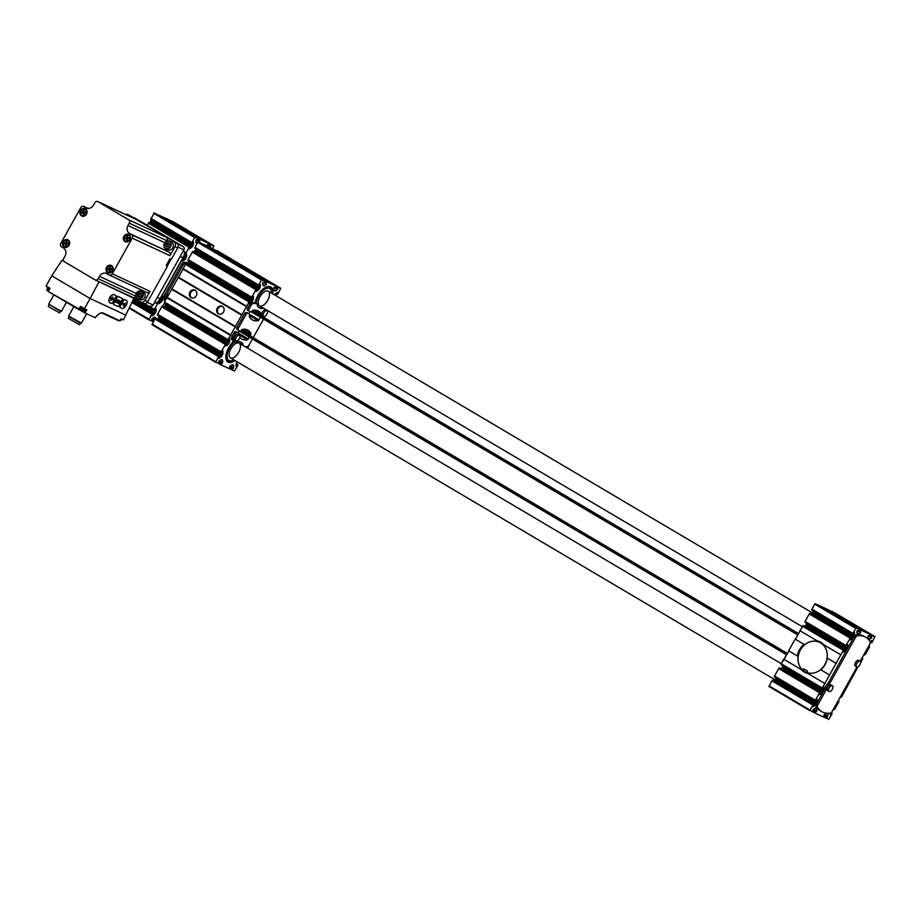 <?xml version="1.0" encoding="UTF-8"?>
<svg xmlns="http://www.w3.org/2000/svg" width="921" height="921" viewBox="0 0 921 921"><rect width="100%" height="100%" fill="white"/><g stroke="black" fill="none" stroke-linecap="round" stroke-linejoin="round"><path stroke-width="1.38" d="M831.087 611.325L848.92 622.066M857.347 633.901L857.255 633.855A2.187 1.094 -59.4 0 0 857.347 633.901L857.946 634.189A2.187 1.094 -59.4 0 0 858.959 633.947L860.675 632.739L860.306 631.138L861.319 630.275L869.85 634.247L869.666 635.502L868.031 636.169L867.962 638.149A2.187 1.094 -59.4 0 0 868.307 639.013A2.187 1.094 -59.4 0 0 868.353 639.036L868.952 639.312A2.187 1.094 -59.4 0 0 869.965 639.082L871.68 637.862L871.784 635.605L874.95 636.618L872.095 642.317L871.093 642.846L871.289 640.866M869.85 634.247L828.923 610.047L820.392 606.076L861.319 630.275M823.927 715.479L824.571 716.181L823.57 717.056L815.039 713.073L815.212 711.829L816.213 711.887L812.863 709.907M823.915 715.467L825.93 713.372A2.187 1.094 -59.4 0 1 826.275 713.176M830.316 713.153L830.362 714.8L831.939 712.923L832.043 713.971L828.658 719.416L825.918 717.678L827.852 716.285L827.921 714.305A2.187 1.094 -59.4 0 0 827.576 713.441A2.187 1.094 -59.4 0 0 827.53 713.418L827.219 713.268M826.045 718.207L823.881 716.929M159.022 215.376L167.875 219.221L184.799 229.375M199.109 242.269L199.915 241.014L199.247 240.312L200.26 239.437L208.791 243.409L208.607 244.664L207.605 244.606L206.949 245.919M210.115 247.392L210.725 244.779L213.879 245.78L212.624 248.647M187.861 231.24L192.673 233.888M192.477 233.462L211.266 244.572M812.921 710.356L813.565 711.058L812.552 711.921L809.962 710.045L813.335 704.461L813.024 706.718L815.004 705.463L813.819 704.749M812.909 710.344L814.912 708.237A2.187 1.094 -59.4 0 1 815.925 708.007L816.524 708.284A2.187 1.094 -59.4 0 1 816.57 708.307A2.187 1.094 -59.4 0 1 816.915 709.17L815.12 708.111M816.213 711.887L816.915 709.17M837.131 702.539L838.766 700.72L838.87 701.767L834.714 709.205L833.712 709.734L834.449 708.065M858.107 666.723L841.541 696.99L840.539 697.531L841.264 695.862M860.87 660.069L862.77 658.573L860.559 662.97M867.686 647.866L869.32 646.035L869.424 647.095L865.28 654.52L864.266 655.061L865.003 653.392M871.83 641.189L871.588 640.648L870.138 641.672M857.301 633.878A2.187 1.094 -59.4 0 1 856.956 633.026L857.025 631.035L858.66 630.367L858.833 629.112L817.917 604.924L814.728 604.107L811.919 609.149L852.834 633.349L856.219 627.903L858.833 629.112M815.004 705.463A2.187 1.094 -59.4 0 0 816.052 704.243L816.697 703.091A2.187 1.094 -59.4 0 0 817.157 701.606L817.146 699.407L815.557 701.284L815.453 700.225L819.609 692.799L820.611 692.258L819.851 694.515L821.831 693.248A2.187 1.094 -59.4 0 0 822.879 692.028L823.524 690.888A2.187 1.094 -59.4 0 0 823.984 689.403L823.961 687.204L822.384 689.069L822.28 688.022L843.337 650.33L844.338 649.789L843.578 652.045L845.57 650.779A2.187 1.094 -59.4 0 0 846.606 649.57L847.251 648.419A2.187 1.094 -59.4 0 0 847.723 646.933L847.7 644.735L846.111 646.6L846.008 645.552L850.164 638.126L851.165 637.585L850.405 639.842L852.386 638.575A2.187 1.094 -59.4 0 0 853.433 637.355L854.078 636.204A2.187 1.094 -59.4 0 0 854.538 634.719L854.515 632.52L852.938 634.396L852.834 633.349M857.014 667.034A2.429 1.209 -59.4 0 0 856.703 667.518L832.124 711.507A2.429 1.209 -59.4 0 1 830.235 713.176A45.647 22.691 -59.4 0 1 821.762 711.634L820.392 710.828A45.647 22.691 -59.4 0 1 816.075 706.407A2.429 1.209 -59.4 0 1 816.443 704.035L817.813 704.841L825.78 690.577A2.429 1.209 -59.4 0 0 826.252 689.322A4.87 2.418 -59.4 0 1 828.877 684.625A2.429 1.209 -59.4 0 0 829.717 683.543L855.494 637.424A2.429 1.209 -59.4 0 1 857.382 635.755A45.647 22.691 -59.4 0 1 865.844 637.297A45.647 22.691 -59.4 0 1 870.172 641.718A2.429 1.209 -59.4 0 1 869.804 644.09L860.64 660.472A2.429 1.209 -59.4 0 0 860.272 661.301M865.844 637.297L864.485 636.492A45.647 22.691 -59.4 0 0 856.012 634.949A2.429 1.209 -59.4 0 0 854.124 636.618L828.347 682.726A2.429 1.209 -59.4 0 1 827.519 683.819A4.87 2.418 -59.4 0 0 824.894 688.517A2.429 1.209 -59.4 0 1 824.422 689.771L816.443 704.035M147.015 225.208L149.202 222.571M152.472 220.292A2.187 1.094 -59.4 0 1 152.103 221.19L151.458 222.341A2.187 1.094 -59.4 0 1 150.607 223.4M191.649 243.455L150.745 219.279L154.244 212.878L197.785 238.286L197.601 239.541L195.966 240.208L195.897 242.188A2.187 1.094 -59.4 0 0 196.242 243.052A2.187 1.094 -59.4 0 0 196.288 243.075L196.887 243.351A2.187 1.094 -59.4 0 0 197.152 243.409M170.028 220.499L213.879 245.78L172.975 221.604M196.058 249.994A8.519 4.237 120.6 0 1 196.346 249.89A9.129 4.536 120.6 0 0 196.346 249.856A9.129 4.536 120.6 0 0 193.617 251.79M188.793 260.977A9.129 4.536 120.6 0 0 188.724 262.75A9.129 4.536 120.6 0 0 188.77 263.13M155.856 318.459L155.856 318.344A2.187 1.094 -59.4 0 0 155.511 317.48A2.187 1.094 -59.4 0 0 155.465 317.457L154.878 317.181A2.187 1.094 -59.4 0 0 153.865 317.411L152.138 318.62L152.034 320.876L148.868 319.875L151.723 314.176L152.725 313.635L151.965 315.891L153.945 314.625A2.187 1.094 -59.4 0 0 154.993 313.416L155.637 312.265A2.187 1.094 -59.4 0 0 156.098 310.78L156.086 308.581L154.498 310.446L154.394 309.398L158.55 301.961L159.552 301.432L158.792 303.688L160.772 302.422A2.187 1.094 -59.4 0 0 161.82 301.202L162.464 300.05A2.187 1.094 -59.4 0 0 162.925 298.565L162.902 296.366L161.325 298.243L161.221 297.184L182.277 259.503L183.291 258.962L182.519 261.219L184.511 259.952A2.187 1.094 -59.4 0 0 185.558 258.732L186.192 257.592A2.187 1.094 -59.4 0 0 186.664 256.107L186.641 253.908L185.052 255.773L184.948 254.726L189.104 247.289L190.106 246.747L189.346 249.004L191.326 247.749A2.187 1.094 -59.4 0 0 192.374 246.529L193.019 245.377A2.187 1.094 -59.4 0 0 193.479 243.892L193.468 241.693L191.614 243.236L194.596 237.468L197.785 238.286M164.986 303.4A9.129 4.536 120.6 0 0 162.533 306.186M165.089 300.776A54.776 27.227 -59.4 0 1 163.466 298.646A2.429 1.209 -59.4 0 1 163.823 296.251L181.794 264.097A2.429 1.209 -59.4 0 1 183.705 262.427A54.776 27.227 -59.4 0 1 187.631 262.473L187.746 262.543M840.815 654.843L799.9 630.655L803.434 625.612M836.349 663.465L827.093 657.997A16.428 14.241 -65 0 0 820.634 642.87A16.428 14.241 -65 0 0 819.563 642.305A16.428 14.241 -65 0 0 804.678 644.735L795.433 639.266L800.165 630.804M803.906 644.32A17.039 14.771 -65 0 0 797.379 655.994L798.15 656.42A16.428 14.241 -65 0 1 804.678 644.735L795.433 639.266M829.545 675.012L820.576 669.671A16.428 14.241 -65 0 0 824.905 664.467A16.428 14.241 -65 0 0 827.093 657.997L836.072 663.339M797.379 655.994L788.629 650.825L795.157 639.139M825.078 683.635L804.609 671.536A16.428 14.241 -65 0 0 805.691 672.1A16.428 14.241 -65 0 0 820.576 669.671M798.15 656.42A16.428 14.241 -65 0 0 804.609 671.536L783.875 659.309L788.883 650.974M824.802 683.509L784.151 659.448M131.968 302.491L151.723 314.176M144.609 303.619L154.394 309.398M157.94 301.604L158.55 301.961M184.338 254.357L184.948 254.726M148.189 223.101L189.104 247.289M150.86 218.323L191.775 242.511M159.333 215.249L200.26 239.437M208.791 243.409L184.799 229.225M170.35 220.372L189.127 231.482M151.815 320.969L153.3 321.855M188.713 262.427A8.519 4.237 120.6 0 0 188.886 263.199M815.039 713.073L812.875 711.795M831.41 611.199L834.046 612.442M850.187 622.308L872.325 635.398M811.792 610.105L852.719 634.293L811.792 610.105L811.919 609.149M813.531 611.118A2.187 1.094 -59.4 0 1 813.162 612.016L812.518 613.167A2.187 1.094 -59.4 0 1 811.666 614.226M810.25 613.398L851.165 637.585L809.789 613.386L809.248 613.927L850.164 638.126M846.008 645.552L805.092 621.364L809.248 613.927M804.977 622.308L845.892 646.496L804.977 622.308L805.092 621.364M806.704 623.333A2.187 1.094 -59.4 0 1 806.336 624.231L805.691 625.371A2.187 1.094 -59.4 0 1 804.839 626.441M843.337 650.33L802.421 626.142M823.731 644.735A17.039 14.771 -65 0 0 816.985 640.751M820.795 669.843A17.039 14.771 -65 0 0 827.323 658.158M800.971 669.417A17.039 14.771 -65 0 0 807.705 673.401M822.28 688.022L781.353 663.822L783.875 659.309M781.238 664.778L822.154 688.966L781.238 664.778L781.353 663.822M782.977 665.802A2.187 1.094 -59.4 0 1 782.597 666.689L781.964 667.84A2.187 1.094 -59.4 0 1 781.112 668.911M779.696 668.07L820.611 692.258L779.235 668.059L778.682 668.6L819.609 692.799M815.453 700.225L774.538 676.037L778.682 668.6M774.411 676.981L815.338 701.18L774.423 676.993L774.538 676.037M776.15 678.006A2.187 1.094 -59.4 0 1 775.781 678.904L775.137 680.055A2.187 1.094 -59.4 0 1 774.285 681.114M772.857 680.274L813.784 704.473L772.857 680.274L771.867 680.815L812.783 705.002M809.916 710.69L769.012 686.513L771.867 680.815M802.663 669.82A16.428 14.241 -65 0 0 805.99 672.238M786.718 654.854L239.08 331.076M252.02 311.148L798.242 634.085M252.377 310.665L798.542 633.567M251.26 311.839L797.828 634.983M787.443 653.45L241.175 330.489M787.202 653.991L240.703 330.892M165.377 300.258A54.776 27.227 -59.4 0 1 164.836 299.452A2.429 1.209 -59.4 0 1 165.193 297.057L183.152 264.903A2.429 1.209 -59.4 0 1 185.075 263.233A54.776 27.227 -59.4 0 1 188.886 263.268M166.125 298.911A3.35 1.669 -59.4 0 1 169.096 294.087M784.093 659.413L784.922 657.928A1.22 0.61 -59.4 0 1 785.256 657.467M787.351 653.714A1.22 0.61 -59.4 0 1 787.57 653.196L788.825 650.94M795.364 639.243L795.594 638.817A1.22 0.61 -59.4 0 1 795.94 638.357M798.035 634.604A1.22 0.61 -59.4 0 1 798.254 634.085L800.096 630.77M149.639 222.836L150.779 220.787A2.429 1.209 -59.4 0 1 151.562 219.762M821.762 711.634A45.647 22.691 -59.4 0 1 817.445 707.213A2.429 1.209 -59.4 0 1 817.813 704.841M827.772 690.75A3.35 1.669 -59.4 0 1 827.691 690.704A3.35 1.669 -59.4 0 1 827.921 687.054A3.35 1.669 -59.4 0 1 831.03 684.913A3.35 1.669 -59.4 0 1 831.099 684.948L832.469 685.754A3.35 1.669 120.6 0 0 829.337 687.791A3.35 1.669 120.6 0 0 829.061 691.521A3.35 1.669 120.6 0 0 829.13 691.556A3.35 1.669 120.6 0 0 832.239 689.415A3.35 1.669 120.6 0 0 832.469 685.754M855.39 666.148A3.35 1.669 -59.4 0 1 855.321 666.113A3.35 1.669 -59.4 0 1 855.551 662.452A3.35 1.669 -59.4 0 1 858.648 660.311A3.35 1.669 -59.4 0 1 858.729 660.345L860.087 661.151A3.35 1.669 120.6 0 0 856.956 663.189A3.35 1.669 120.6 0 0 856.68 666.919A3.35 1.669 120.6 0 0 856.749 666.954A3.35 1.669 120.6 0 0 859.857 664.812A3.35 1.669 120.6 0 0 860.087 661.151M784.542 658.607A3.35 1.669 120.6 0 0 782.217 662.291M241.751 344.707A10.96 5.445 120.6 0 0 240.611 342.002M238.965 343.073A8.519 4.237 120.6 0 0 231.056 348.529A8.519 4.237 120.6 0 0 230.469 357.843A8.519 4.237 120.6 0 0 238.458 352.662A8.519 4.237 120.6 0 0 239.149 343.165A8.519 4.237 120.6 0 0 238.965 343.073M252.757 310.365L261.403 315.477A1.22 0.61 120.6 0 0 261.599 314.314A27.388 13.608 120.6 0 0 258.709 311.114A27.388 13.608 120.6 0 0 252.964 310.285A1.22 0.61 120.6 0 0 252.043 311.114L252.089 311.033A1.22 0.61 120.6 0 1 251.042 311.874A14.609 7.264 120.6 0 1 249.591 311.379A14.609 7.264 120.6 0 1 248.705 310.642A1.22 0.61 120.6 0 1 248.843 309.398L251.168 305.254A2.429 1.209 120.6 0 1 253.079 303.585A54.776 27.227 120.6 0 1 257.005 303.631L257.155 303.861A10.96 5.445 120.6 0 0 258.87 307.672A10.96 5.445 120.6 0 0 259.1 307.798L258.341 307.28M258.836 307.51A10.96 5.445 120.6 0 0 262.128 307.338M268.034 291.048A8.519 4.237 120.6 0 0 260.136 296.504A8.519 4.237 120.6 0 0 259.549 305.818A8.519 4.237 120.6 0 0 267.527 300.637A8.519 4.237 120.6 0 0 268.218 291.151A8.519 4.237 120.6 0 0 268.034 291.048M229.64 368.561L234.418 371.059L237.814 365.614L237.699 364.566L236.121 366.431L236.098 364.232A2.187 1.094 120.6 0 1 236.57 362.747L237.111 361.769M246.229 347.355L247.058 346.906L246.897 347.747M247.565 348.15L249.637 344.017M260.896 323.824L254.346 335.543M267.504 312.484L268.322 311.01M274.504 294.87L274.585 294.72A2.187 1.094 120.6 0 1 275.632 293.5L277.624 292.233L276.853 294.49L277.854 293.949L280.709 288.261L277.543 287.248L277.44 289.505L275.724 290.714A2.187 1.094 120.6 0 1 274.711 290.944L274.113 290.668A2.187 1.094 120.6 0 1 274.067 290.645A2.187 1.094 120.6 0 1 273.733 289.781L273.79 287.801L275.425 287.133L275.609 285.878L267.078 281.907L266.065 282.782L266.434 284.382L264.718 285.591A2.187 1.094 120.6 0 1 263.705 285.821L263.107 285.545A2.187 1.094 120.6 0 1 263.061 285.522A2.187 1.094 120.6 0 1 262.715 284.658L262.784 282.678L264.419 282.01L264.603 280.755L261.414 279.938L258.433 285.706L260.286 284.163L260.298 286.362A2.187 1.094 120.6 0 1 259.837 287.847L259.192 288.998A2.187 1.094 120.6 0 1 258.145 290.207L256.165 291.473L256.924 289.217L255.923 289.758L251.767 297.195L251.882 298.243L253.459 296.366L253.482 298.565A2.187 1.094 120.6 0 1 253.01 300.062L252.377 301.202A2.187 1.094 120.6 0 1 251.329 302.422L249.338 303.688L250.109 301.432L249.096 301.973L235.419 326.437L228.04 339.653L228.143 340.712L229.72 338.836L229.743 341.035A2.187 1.094 120.6 0 1 229.283 342.52L228.638 343.671A2.187 1.094 120.6 0 1 227.591 344.891L225.61 346.146L226.37 343.901L225.369 344.431L221.213 351.868L221.316 352.916L222.905 351.051L222.917 353.25A2.187 1.094 120.6 0 1 222.456 354.735L221.811 355.874A2.187 1.094 120.6 0 1 220.775 357.095L218.784 358.361L219.543 356.105L218.542 356.646L215.687 362.333L218.853 363.346L218.956 361.09L220.683 359.881A2.187 1.094 120.6 0 1 221.696 359.651L222.283 359.927A2.187 1.094 120.6 0 0 222.283 359.927A2.187 1.094 120.6 0 1 222.675 360.813L222.606 362.793L220.971 363.461L220.798 364.716L229.329 368.688L230.331 367.824L229.962 366.224L231.689 365.004A2.187 1.094 120.6 0 1 232.702 364.774L233.301 365.05A2.187 1.094 120.6 0 1 233.347 365.073A2.187 1.094 120.6 0 1 233.681 365.936L233.623 367.916L231.988 368.584L231.804 369.839M280.698 288.25L217.045 250.616L278.084 287.03M267.078 281.907L203.426 244.272L211.957 248.244L275.609 285.878M258.594 284.98L194.941 247.346L197.762 242.304L200.951 243.121L264.603 280.755M194.941 247.346L194.826 248.302L258.467 285.924L194.826 248.302M194.688 252.435A2.187 1.094 120.6 0 0 195.54 251.364L196.185 250.213A2.187 1.094 120.6 0 0 196.553 249.326M256.924 289.217L192.823 251.583L192.27 252.124L255.923 289.758M192.27 252.124L188.126 259.561L251.767 297.195M188.126 259.561L188.011 260.516L251.64 298.128L187.999 260.505M187.872 264.638A2.187 1.094 120.6 0 0 188.724 263.579L189.358 262.427A2.187 1.094 120.6 0 0 189.738 261.529M186.456 263.797L250.109 301.432L185.996 263.786L185.455 264.339L249.096 301.973M185.455 264.339L183.037 268.897L246.678 306.52M171.755 289.067L235.408 326.702L171.767 289.067L183.118 268.944M189.922 292.049A4.26 3.696 115 0 1 196.449 295.491A4.26 3.696 115 0 1 191.303 297.794A4.26 3.696 115 0 1 189.922 292.049M217.206 308.178A4.26 3.696 115 0 1 223.734 311.62A4.26 3.696 115 0 1 218.588 313.923A4.26 3.696 115 0 1 217.206 308.178M228.04 339.653L164.387 302.03L171.847 289.125M164.387 302.03L164.272 302.974L227.913 340.597L164.272 302.974M164.134 307.107A2.187 1.094 120.6 0 0 164.986 306.037L165.63 304.886A2.187 1.094 120.6 0 0 165.999 303.999M226.359 343.89L162.269 306.256L161.716 306.808L225.369 344.431M161.716 306.808L157.56 314.234L221.213 351.868M157.56 314.234L157.456 315.189L221.086 352.812L157.445 315.178M157.318 319.311A2.187 1.094 120.6 0 0 158.159 318.252L158.803 317.1A2.187 1.094 120.6 0 0 159.172 316.202M155.902 318.47L219.543 356.105L155.902 318.47L154.889 319.011L218.542 356.646M154.889 319.011L152.046 324.71L215.675 362.333L152.046 324.71M218.634 363.438L220.798 364.716M242.073 329.465L250.719 334.588A1.22 0.61 120.6 0 0 250.926 333.425A27.388 13.608 120.6 0 0 248.025 330.213A27.388 13.608 120.6 0 0 242.281 329.396A1.22 0.61 120.6 0 0 241.371 330.225L241.406 330.144A1.22 0.61 120.6 0 1 240.358 330.984A14.609 7.264 120.6 0 1 238.907 330.489A14.609 7.264 120.6 0 1 238.021 329.753A1.22 0.61 120.6 0 1 238.159 328.509L246.195 314.142A1.22 0.61 120.6 0 1 247.208 313.301A14.609 7.264 120.6 0 1 249.027 313.831A14.609 7.264 120.6 0 1 249.672 314.314A1.22 0.61 120.6 0 1 249.545 315.581L249.591 315.5A1.22 0.61 120.6 0 0 249.395 316.663A27.388 13.608 120.6 0 0 252.285 319.863A27.388 13.608 120.6 0 0 258.041 320.692A1.22 0.61 120.6 0 0 258.951 319.863L260.413 317.25M249.971 311.574L248.797 313.693M239.299 330.685L238.113 332.803M250.719 334.588L250.075 335.751M249.303 337.121L248.267 338.974A1.22 0.61 120.6 0 1 247.358 339.803A27.388 13.608 120.6 0 1 241.613 338.974A27.388 13.608 120.6 0 1 239.805 337.443M238.919 334.611L238.873 334.691A1.22 0.61 120.6 0 0 238.988 333.425A14.609 7.264 120.6 0 0 238.343 332.942L236.985 332.136A14.609 7.264 120.6 0 0 235.166 331.606A1.22 0.61 120.6 0 0 234.153 332.446L231.827 336.591A2.429 1.209 120.6 0 0 231.47 338.997A54.776 27.227 120.6 0 0 233.474 341.53A13.481 6.7 120.6 0 0 226.428 360.33A13.481 6.7 120.6 0 0 234.947 360.479M249.027 313.831L247.668 313.025A14.609 7.264 120.6 0 0 245.849 312.495A1.22 0.61 120.6 0 0 244.825 313.336L236.801 327.703A1.22 0.61 120.6 0 0 236.651 328.947A14.609 7.264 120.6 0 0 237.537 329.683L238.907 330.489M272.685 293.787A13.481 6.7 120.6 0 0 270.452 286.719A13.481 6.7 120.6 0 0 268.448 286.396A13.481 6.7 120.6 0 0 255.14 302.767A54.776 27.227 120.6 0 0 251.709 302.779A2.429 1.209 120.6 0 0 249.798 304.448L247.484 308.593A1.22 0.61 120.6 0 0 247.335 309.836A14.609 7.264 120.6 0 0 248.221 310.573L249.591 311.379M271.833 293.281L271.43 289.401L269.473 286.938A12.779 6.355 120.6 0 0 269.197 286.799A12.779 6.355 120.6 0 0 267.861 286.477M226.209 359.766A12.779 6.355 120.6 0 0 227.395 360.963L230.48 361.493L234.084 359.973M243.109 345.513A10.96 5.445 120.6 0 0 241.452 342.405A10.96 5.445 120.6 0 0 241.21 342.29L240.116 341.772A10.96 5.445 120.6 0 0 235.477 342.647L233.819 341.864L235.212 342.693A54.776 27.227 120.6 0 1 232.84 339.803L231.47 338.997M238.343 332.942A14.609 7.264 120.6 0 0 236.536 332.412A1.22 0.61 120.6 0 0 235.511 333.252L233.197 337.408A2.429 1.209 120.6 0 0 232.84 339.803M255.75 302.882L255.635 302.825A54.776 27.227 120.6 0 0 255.14 302.767M260.206 308.316A10.96 5.445 120.6 0 0 263.487 308.144M267.551 311.643A2.429 1.209 120.6 0 0 267.597 310.584M244.917 346.584A54.776 27.227 120.6 0 0 247.242 346.503A2.429 1.209 120.6 0 0 249.154 344.834L252.435 338.974M253.206 337.593L263.533 319.103M264.304 317.722L265.179 316.156M262.335 315.661A3.35 1.669 -59.4 0 1 262.266 315.627A3.35 1.669 -59.4 0 1 262.543 311.897A3.35 1.669 -59.4 0 1 265.674 309.859L267.032 310.665A3.35 1.669 -59.4 0 1 266.802 314.326A3.35 1.669 -59.4 0 1 263.705 316.467A3.35 1.669 -59.4 0 1 263.625 316.433A3.35 1.669 -59.4 0 1 263.901 312.703A3.35 1.669 -59.4 0 1 267.032 310.665M234.717 340.263A3.35 1.669 -59.4 0 1 234.648 340.229A3.35 1.669 -59.4 0 1 234.913 336.499A3.35 1.669 -59.4 0 1 238.055 334.461L239.414 335.267A3.35 1.669 -59.4 0 1 239.184 338.928A3.35 1.669 -59.4 0 1 236.075 341.069A3.35 1.669 -59.4 0 1 236.006 341.035A3.35 1.669 -59.4 0 1 236.283 337.305A3.35 1.669 -59.4 0 1 239.414 335.267M169.476 293.546A1.22 0.61 120.6 0 0 169.13 294.006L167.127 297.587M171.859 289.136L171.79 289.263A1.22 0.61 120.6 0 0 171.571 289.793M180.159 274.435A1.22 0.61 120.6 0 0 179.814 274.895L178.409 277.417M183.129 268.967L182.462 270.152A1.22 0.61 120.6 0 0 182.254 270.682M188.252 264.258A54.776 27.227 120.6 0 0 187.285 264.292M166.436 298.358A3.35 1.669 -59.4 0 1 168.762 294.685M219.037 314.096A4.26 3.696 115 0 1 222.606 306.44M191.764 297.967A4.26 3.696 115 0 1 195.333 290.311M819.586 642.317A16.428 14.241 -65 0 0 801.017 648.948A16.428 14.241 -65 0 0 802.053 669.498L803.699 668.876L807.383 671.052L807.28 672.71M802.352 669.648L804.068 669.083M154.521 302.468L156.121 303.216A13.147 11.397 -65 0 0 160.104 298.646L182.945 257.776A13.147 11.397 -65 0 0 184.787 251.94L183.256 251.042M183.175 251.191L184.787 251.94M184.165 255.278L183.809 255.946M167.277 265.985L171.122 259.112M150.227 306.186L150.065 306.106A2.429 2.107 -65 0 0 153.07 305.058L183.924 249.856A2.429 2.107 -65 0 0 183.291 246.655L136.009 218.703A2.429 2.107 -65 0 0 135.686 218.553M138.622 293.246L140.499 293.131L141.35 294.858L140.326 296.7L138.449 296.815L137.597 295.088L138.622 293.246A2.107 1.83 115 0 1 140.326 296.7A2.107 1.83 115 0 1 138.622 293.246L139.727 293.753L138.703 295.595L139.301 296.827M137.632 298.266A3.776 3.27 115 0 1 137.954 291.888A3.776 3.27 115 0 1 142.836 294.766A3.776 3.27 115 0 1 137.632 298.266M137.62 298.795A4.26 3.696 115 0 1 141.489 291.209A4.26 3.696 115 0 1 137.62 298.795M141.489 291.209L143.423 292.107A4.26 3.696 115 0 1 139.543 299.682M139.37 296.815A1.83 1.577 115 0 1 140.66 293.707L139.727 293.753M138.703 295.595L137.597 295.088M166.597 243.202L168.474 243.086L169.326 244.813L168.29 246.655L166.413 246.759L165.561 245.044L166.597 243.202A2.107 1.83 115 0 1 168.29 246.655A2.107 1.83 115 0 1 166.597 243.202L167.691 243.708L166.666 245.55L167.265 246.782M165.607 248.221A3.776 3.27 115 0 1 165.918 241.832A3.776 3.27 115 0 1 170.799 244.721A3.776 3.27 115 0 1 165.607 248.221M165.584 248.739A4.26 3.696 115 0 1 169.464 241.164A4.26 3.696 115 0 1 165.584 248.739M169.464 241.164L171.387 242.062A4.26 3.696 115 0 1 167.795 249.787A4.26 3.696 115 0 1 167.518 249.637M167.334 246.77A1.83 1.577 115 0 1 168.635 243.651L167.691 243.708M166.666 245.55L165.561 245.044M64.021 261.414L61.995 260.206L63.733 261.023M117.842 320.22L119.857 320.911L121.008 318.781L123.391 319.886L133.913 298.335L95.807 280.203M133.913 298.335L130.817 296.504M95.358 279.984L132.716 297.379A2.613 2.268 115 0 0 135.94 296.251L135.951 296.24M115.378 295.227L113.674 294.421C109.76 295.802 108.356 298.508 109.484 302.549L109.576 302.595M115.355 295.204L115.862 295.503A1.22 0.61 120.6 0 0 115.862 295.503L114.216 294.743A4.57 2.268 120.6 0 0 109.979 297.667A4.57 2.268 120.6 0 0 109.668 302.652A4.57 2.268 120.6 0 0 109.76 302.698L111.418 303.47A1.22 0.61 120.6 0 0 112.558 302.664L115.816 296.827A1.22 0.61 120.6 0 0 115.885 295.526L115.355 295.204M121.848 298.231L117.669 296.286L116.576 297.115L113.571 303.113L113.697 304.529M122.355 298.531L118.199 296.597A1.22 0.61 120.6 0 0 117.059 297.402L113.79 303.239A1.22 0.61 120.6 0 0 113.72 304.54A1.22 0.61 120.6 0 0 113.755 304.563L117.876 306.486A1.22 0.61 120.6 0 0 119.028 305.68L122.286 299.843A1.22 0.61 120.6 0 0 122.355 298.531A1.22 0.61 120.6 0 0 122.332 298.519M125.981 300.177L124.139 299.29L123.034 300.131L120.041 306.117L120.018 307.453L121.871 308.339A4.57 2.268 120.6 0 0 126.108 305.415A4.57 2.268 120.6 0 0 126.419 300.43A4.57 2.268 120.6 0 0 126.315 300.373L124.669 299.613A1.22 0.61 120.6 0 0 123.529 300.419L120.26 306.256A1.22 0.61 120.6 0 0 120.191 307.556A1.22 0.61 120.6 0 0 120.214 307.568L120.018 307.453M98.904 282.033L90.12 298.508L51.749 275.816L61.995 260.206M126.004 315.212L90.12 298.508L84.421 308.696L80.484 306.371L78.999 309.019L48.329 291.543L49.987 288.342L46.05 286.005L51.749 275.816M95.116 317.676L85.031 312.99L86.804 309.801L84.421 308.696M47.466 289.516L46.626 290.288M85.031 312.99L79.102 309.594M46.936 290.472L48.249 291.197M48.514 291.669L78.918 309.652L78.999 309.019L78.907 309.629L48.56 291.692M117.957 320.439L101.828 312.944M117.761 320.347L115.678 319.391M85.987 207.755A6.09 5.273 115 0 0 86.39 207.962A6.09 5.273 115 0 0 93.505 205.13L94.805 202.793A2.613 2.268 115 0 1 98.04 201.664L128.595 219.728A2.613 2.268 115 0 1 129.274 223.17L127.973 225.507A6.09 5.273 115 0 0 129.55 233.497L131.553 234.682A2.613 2.268 115 0 1 132.233 238.125L112.293 273.79A2.613 2.268 115 0 1 109.058 274.919L107.055 273.733A6.09 5.273 115 0 0 106.663 273.525A6.09 5.273 115 0 0 99.549 276.358L98.236 278.695A2.613 2.268 115 0 1 95.013 279.823L64.458 261.76A2.613 2.268 115 0 1 63.779 258.317L65.08 255.98A6.09 5.273 115 0 0 63.503 247.991L61.5 246.805A2.613 2.268 115 0 1 60.821 243.363L80.76 207.697A2.613 2.268 115 0 1 83.995 206.569L86.804 208.134M112.558 270.889A4.018 3.477 115 0 1 106.364 271.258A4.018 3.477 115 0 1 109.749 265.19A4.018 3.477 115 0 1 112.558 270.889M69.133 245.216A4.018 3.477 115 0 1 62.939 245.585A4.018 3.477 115 0 1 66.335 239.518A4.018 3.477 115 0 1 69.133 245.216M86.493 214.156A4.018 3.477 115 0 1 80.3 214.524A4.018 3.477 115 0 1 83.696 208.457A4.018 3.477 115 0 1 86.493 214.156M129.919 239.817A4.018 3.477 115 0 1 123.725 240.197A4.018 3.477 115 0 1 127.11 234.13A4.018 3.477 115 0 1 129.919 239.817M125.532 214.466A3.649 3.166 115 0 1 128.019 214.662L176.774 243.144A3.649 3.166 115 0 1 177.73 247.933L171.41 259.25L170.028 258.605L166.171 265.501L167.553 266.146L147.705 301.662A3.649 3.166 115 0 1 143.192 303.228M135.399 219.06A2.613 2.268 115 0 1 135.744 219.221L128.019 214.662M129.55 233.497L169.245 252.239A2.613 2.268 115 0 1 169.925 255.681L174.978 246.655A3.649 3.166 115 0 0 174.023 241.855L166.298 237.284A2.613 2.268 115 0 1 166.977 240.726L166.759 241.118M132.797 297.425L140.441 301.95A3.649 3.166 115 0 0 144.954 300.373L149.996 291.347A2.613 2.268 115 0 1 146.761 292.475L109.415 275.08M167.553 266.146L166.241 265.375M167.254 251.065A6.09 5.273 115 0 1 165.124 248.417M140.66 290.955A6.09 5.273 115 0 1 142.87 290.679M128.56 235.12A3.35 2.901 115 0 1 125.74 241.187M129.585 239.61A3.35 2.901 115 0 1 124.45 236.904A3.35 2.901 115 0 1 128.503 235.097A3.35 2.901 115 0 1 129.585 239.61M128.802 238.412A1.992 1.727 -65 0 0 128.825 237.526L127.501 237.641L127.547 236.202A1.992 1.727 -65 0 0 126.73 236.271L126.695 237.722L125.36 237.837A1.992 1.727 -65 0 0 125.337 238.723L126.672 238.608L126.626 240.059A1.992 1.727 -65 0 0 127.443 239.99L127.478 238.539L128.802 238.412M85.146 209.458A3.35 2.901 115 0 1 82.326 215.526M86.171 213.937A3.35 2.901 115 0 1 81.036 211.231A3.35 2.901 115 0 1 85.077 209.424A3.35 2.901 115 0 1 86.171 213.937M85.388 212.751A1.992 1.727 -65 0 0 85.411 211.865L84.087 211.98L84.122 210.529A1.992 1.727 -65 0 0 83.316 210.598L83.27 212.049L81.946 212.164A1.992 1.727 -65 0 0 81.923 213.062L83.247 212.935L83.212 214.386A1.992 1.727 -65 0 0 84.03 214.317L84.064 212.866L85.388 212.751M67.786 240.519A3.35 2.901 115 0 1 64.965 246.586M68.81 244.998A3.35 2.901 115 0 1 63.676 242.292A3.35 2.901 115 0 1 67.717 240.485A3.35 2.901 115 0 1 68.81 244.998M68.027 243.812A1.992 1.727 -65 0 0 68.05 242.925L66.726 243.04L66.761 241.59A1.992 1.727 -65 0 0 65.955 241.659L65.909 243.109L64.585 243.225A1.992 1.727 -65 0 0 64.562 244.123L65.886 244.007L65.852 245.447A1.992 1.727 -65 0 0 66.669 245.377L66.703 243.927L68.027 243.812M111.199 266.192A3.35 2.901 115 0 1 108.379 272.259M112.224 270.67A3.35 2.901 115 0 1 107.089 267.965A3.35 2.901 115 0 1 111.142 266.157A3.35 2.901 115 0 1 112.224 270.67M111.441 269.485A1.992 1.727 -65 0 0 111.464 268.587L110.14 268.713L110.186 267.263A1.992 1.727 -65 0 0 109.369 267.332L109.334 268.782L107.999 268.897A1.992 1.727 -65 0 0 107.976 269.784L109.311 269.669L109.265 271.119A1.992 1.727 -65 0 0 110.083 271.05L110.117 269.6L111.441 269.485M127.662 237.722L125.36 237.837M127.651 238.171L126.695 237.722M127.466 238.976L126.672 238.608M128.859 238.055L127.501 237.641M127.535 236.639L126.73 236.271M109.369 267.332L110.163 267.7A1.992 1.727 -65 0 0 110.163 267.7L110.117 269.151L107.999 268.897M110.117 269.151L109.334 268.782M110.071 271.05L109.311 269.669M111.51 269.024L110.14 268.713M66.749 242.027A1.992 1.727 -65 0 0 66.738 242.027L66.703 243.478L64.585 243.225M66.703 243.478L65.909 243.109M66.657 245.377L65.886 244.007M68.085 243.363L66.726 243.04M66.738 242.027L65.955 241.659M83.316 210.598L84.099 210.967A1.992 1.727 -65 0 0 84.099 210.967L84.064 212.417L81.946 212.164M84.064 212.417L83.27 212.049M84.018 214.317L83.247 212.935M85.446 212.291L84.087 211.98M80.495 323.121L69.156 316.789L68.258 318.355L79.632 324.71L80.495 323.121L81.428 323.098L86.655 313.75M73.887 306.67L68.684 316.007L81.405 323.11M49.147 304.932L48.26 306.52L59.623 312.875L60.51 311.286L61.431 311.275L66.462 302.272M61.396 311.286L48.686 304.172L60.487 311.298M81.025 309.341L83.489 310.722M47.65 289.608L48.744 290.311L46.983 288.215L49.158 289.562M123.414 306.152L125.014 305.024L125.244 302.882L124.6 304.114L123.322 303.516L122.85 304.103L124.128 304.966L123.414 306.152L124.784 304.897L125.244 302.882M117.658 303.032L119.143 300.384A1.531 0.76 120.6 0 0 117.773 301.409A1.531 0.76 120.6 0 0 117.658 303.032M118.291 303.331L119.281 303.792L120.766 301.132L119.776 300.672L120.398 301.397L118.993 302.249L119.73 302.595L118.291 303.331M116.53 302.502L117.635 299.682L115.597 302.076L116.495 302.019M116.84 302.652L118.325 300.004L116.668 302.549M112.949 299.486L113.202 298.795L111.913 298.197L113.018 297.103L110.854 298.439L111.119 300.511L111.429 299.049L112.719 299.647L113.007 298.703M122.804 304.321L124.128 304.966M112.823 297.023L111.913 298.197M110.808 300.327L111.429 299.049M111.211 298.911L112.719 299.348M115.609 302.053L116.299 302.376M118.302 303.308L119.281 303.792M119.592 300.994L120.398 301.397M119.005 302.226L119.73 302.595M117.9 303.113L118.936 300.753L118.141 302.79M871.784 635.605L869.908 634.5M871.554 635.847L869.965 634.914M871.312 636.261L869.758 635.34M871.289 636.653L869.562 635.628L871.301 636.653M869.965 639.082L867.973 637.896M868.952 639.312L868.112 638.817M827.921 714.305L826.137 713.245M826.563 716.711L823.858 715.099M826.218 716.952L824.64 716.008M825.987 717.367L824.422 716.446M825.918 717.678L824.26 716.711M208.503 244.802L210.23 245.826L208.503 244.802M208.699 244.514L210.264 245.435M208.906 244.077L210.495 245.021M208.848 243.674L210.725 244.779M129.262 308.27L148.857 319.863L129.262 308.27M129.504 307.752L148.903 319.219M132.29 301.812L152.276 313.624M132.382 301.604L152.506 313.531M152.759 313.923L153.945 314.625M132.958 300.384L154.993 313.416M133.51 299.187L155.637 312.265M154.912 310.078L156.098 310.78M131.058 296.62L154.268 310.342L131.058 296.62M132.601 297.345L154.233 310.124M158.447 301.029L159.091 301.42M158.585 300.856L159.321 301.328M159.575 301.708L160.772 302.422M159.402 299.774L161.82 301.202M157.364 297.368L162.464 300.05M161.739 297.863L162.925 298.565M183.314 259.25L184.511 259.952M183.175 257.339L185.558 258.732M183.74 256.13L186.192 257.592M185.478 255.405L186.664 256.107M184.073 255.221L184.822 255.67L184.073 255.221M184.131 255.059L184.787 255.451M148.73 222.548L189.657 246.747M148.96 222.456L189.887 246.655M149.179 222.56L190.106 246.747L149.19 222.56M190.14 247.035L191.326 247.749M151.458 222.341L192.374 246.529M152.103 221.19L193.019 245.377M192.293 243.19L193.479 243.892M150.687 219.048L191.614 243.236M153.68 213.281L194.596 237.468M154.244 212.878L195.16 237.065M196.046 242.856L196.887 243.351M195.908 241.947L197.451 242.856M196.092 239.828L199.615 241.912M197.681 239.379L199.247 240.312M197.9 238.953L199.489 239.886M197.842 238.539L199.719 239.656M207.098 244.951L210.621 247.035M152.195 320.75L153.496 321.51M152.356 320.485L153.646 321.245M152.575 320.059L153.876 320.83M151.781 319.15L154.06 320.496M151.804 319.08L154.095 320.427M152.495 318.378L154.567 319.599M154.072 317.285L155.856 318.344M151.769 319.38L152.518 319.829L151.769 319.38M816.846 711.15L813.554 709.205M815.557 711.588L812.84 709.976M815.212 711.829L813.634 710.885M814.981 712.244L813.416 711.323M814.912 712.555L813.255 711.576M827.852 716.285L824.56 714.328M827.231 717.022L823.869 715.03M831.341 712.543L831.939 712.923M831.594 713.165L831.018 712.819M830.892 714.443L830.293 714.086M838.985 700.812L838.317 700.421L838.985 700.823M871.116 642.455L870.264 641.96M874.938 636.618L834.023 612.419L874.95 636.618M871.68 637.862L868.158 635.778M860.778 630.482L858.902 629.377M860.536 630.724L858.959 629.78M860.306 631.138L858.74 630.217M860.283 631.53L858.556 630.505L860.283 631.53M860.675 632.739L857.152 630.655M858.959 633.947L856.967 632.773M857.946 634.189L857.106 633.683M856.219 627.903L815.304 603.704M855.655 628.306L814.728 604.107M852.673 634.074L811.746 609.875M854.538 634.719L853.353 634.028M854.078 636.204L813.162 612.016M853.433 637.355L812.518 613.167M852.386 638.575L851.2 637.873M850.946 637.482L810.02 613.294M850.705 637.574L809.789 613.386M845.846 646.277L804.931 622.089M847.723 646.933L846.537 646.231M847.251 648.419L806.336 624.231M846.606 649.57L805.691 625.371M845.57 650.779L844.373 650.076M844.338 649.789L803.411 625.601L844.338 649.789M844.12 649.685L803.204 625.497M843.889 649.777L802.974 625.589M822.108 688.747L781.192 664.548M823.984 689.403L822.798 688.701M823.524 690.888L782.597 666.689M822.879 692.028L781.964 667.84M821.831 693.248L820.634 692.546M820.381 692.155L779.465 667.967M820.151 692.247L779.235 668.059M815.292 700.95L774.365 676.762M817.157 701.606L815.971 700.904M816.697 703.091L775.781 678.904M816.052 704.243L775.137 680.055M813.565 704.369L772.638 680.17M813.335 704.461L772.408 680.262M809.962 710.045L769.047 685.857M185.075 263.233L183.705 262.427M183.152 264.903L181.794 264.097M165.193 297.057L163.823 296.251M164.836 299.452L163.466 298.646M150.779 220.787L151.942 221.477M816.075 706.407L817.445 707.213M824.422 689.771L825.78 690.577M824.894 688.517L826.252 689.322M827.519 683.819L828.877 684.625M828.347 682.726L829.717 683.543M854.124 636.618L855.494 637.424M856.012 634.949L857.382 635.755M234.371 342.198A11.559 5.745 120.6 0 0 227.13 355.92A11.559 5.745 120.6 0 0 233.819 359.812M271.568 293.12A11.559 5.745 120.6 0 0 269.519 288.4A11.559 5.745 120.6 0 0 261.495 292.038A11.559 5.745 120.6 0 0 256.245 303.159M236.19 363.645L237.917 364.658L236.19 363.645M236.19 363.668L237.699 364.566M236.11 364.071L237.365 364.808M236.052 365.729L236.651 366.074M275.736 293.431L276.876 294.098M275.437 293.649L276.853 294.49L275.437 293.649M275.667 286.132L277.543 287.248M275.724 286.546L277.313 287.49M275.517 286.984L277.083 287.905M275.321 287.271L277.048 288.285L275.321 287.271M273.917 287.421L277.44 289.505M273.733 289.539L275.724 290.714M273.871 290.449L274.711 290.944M264.661 281.009L266.537 282.125M264.718 281.423L266.307 282.356M264.5 281.849L266.065 282.782M264.315 282.148L266.042 283.161L264.315 282.148M262.911 282.286L266.434 284.382M262.727 284.416L264.718 285.591M262.865 285.326L263.705 285.821M198.337 241.901L261.99 279.535M197.762 242.304L261.414 279.938M194.78 248.071L258.433 285.706M259.112 285.66L260.298 286.362M196.185 250.213L259.837 287.847M195.54 251.364L259.192 288.998M256.959 289.505L258.145 290.207M193.053 251.491L256.706 289.113M192.823 251.583L256.475 289.206M187.953 260.286L251.606 297.92M252.296 297.874L253.482 298.565M189.358 262.427L253.01 300.062M188.724 263.579L252.377 301.202M250.132 301.72L251.329 302.422M186.226 263.694L249.879 301.328M185.996 263.786L249.649 301.42M183.049 268.633L246.701 306.267M183.083 269.185L246.736 306.82M178.57 277.256L242.223 314.89M178.352 277.417L241.993 315.051M178.294 277.394L241.947 315.028M178.064 277.555L241.716 315.189M171.778 288.803L235.419 326.437M171.813 289.355L235.465 326.99M167.3 297.425L230.952 335.06M167.069 297.587L230.722 335.221M167.023 297.564L230.664 335.198M166.793 297.725L230.446 335.359M164.226 302.756L227.867 340.379M228.558 340.333L229.743 341.035M165.63 304.886L229.283 342.52M164.986 306.037L228.638 343.671M226.405 344.178L227.591 344.891M162.499 306.163L226.152 343.798M162.269 306.256L225.91 343.89M157.399 314.959L221.052 352.593M221.742 352.547L222.917 353.25M158.803 317.1L222.456 354.735M158.159 318.252L221.811 355.874M219.578 356.392L220.775 357.095M155.672 318.367L219.325 356.001M155.442 318.459L219.094 356.093M152.08 324.054L215.721 361.688M220.89 359.754L222.675 360.813M219.313 360.848L222.606 362.793M218.622 361.55L221.984 363.53M218.611 361.619L221.316 363.219M219.394 362.529L220.971 363.461M219.175 362.955L220.741 363.876M219.014 363.219L220.672 364.198M229.594 366.984L230.342 367.421L229.594 366.984M231.896 364.877L233.681 365.936M230.319 365.971L233.623 367.916M229.64 366.673L232.99 368.653M229.617 366.742L232.322 368.342M230.4 367.652L231.988 368.584M230.181 368.078L231.747 369.01M230.031 368.342L231.678 369.321M254.507 310.112L261.599 314.314M249.752 314.418L258.951 319.863M249.522 315.65L258.041 320.692M243.823 329.223L250.926 333.425M239.069 333.529L248.267 338.974M238.838 334.76L247.358 339.803M233.197 337.408L231.827 336.591M235.511 333.252L234.153 332.446M236.536 332.412L235.166 331.606M238.021 329.753L236.651 328.947M238.159 328.509L236.801 327.703M246.195 314.142L244.825 313.336M247.208 313.301L245.849 312.495M248.705 310.642L247.335 309.836M248.843 309.398L247.484 308.593M251.168 305.254L249.798 304.448M253.079 303.585L251.709 302.779M257.005 303.631L255.635 302.825M180.205 256.499L182.945 257.776M153.07 305.058L147.222 302.341M183.924 249.856L178.075 247.127M183.291 246.655L177.73 244.065M136.009 218.703L133.326 217.448M95.162 317.71A9.947 4.939 -59.4 0 1 103.279 313.059L103.014 313.175A73.035 63.307 115 0 1 102.565 313.025M119.88 320.796L103.279 313.059M119.73 320.957L103.014 313.175A9.705 4.824 -59.4 0 0 102.772 313.082A9.705 4.824 -59.4 0 0 99.146 313.808M98.04 201.664L135.744 219.221M128.595 219.728L166.298 237.284M174.023 241.855L176.774 243.144M174.978 246.655L177.73 247.933M132.233 238.125L169.925 255.681M112.293 273.79L149.996 291.347M144.954 300.373L147.705 301.662M83.995 206.569L87.852 208.365M129.274 223.17L166.977 240.726M127.973 225.507L164.79 242.66M131.553 234.682L169.245 252.239M99.549 276.358L136.354 293.5M98.236 278.695L135.94 296.251M167.369 263.371A3.35 2.901 -65 0 0 168.9 260.631M80.772 306.543L79.056 309.606M86.39 309.617L84.628 312.76M120.329 320.059L120.973 320.335L121.676 319.092M81.036 309.398L83.938 310.93L85.734 309.306M80.611 309.076L80.357 307.936L85.031 310.55M150.733 219.267L191.66 243.466M230.469 357.843L775.217 679.905M239.149 343.165L781.399 663.753M809.927 710.701L769.012 686.513M259.549 305.818L802.156 626.614M268.218 291.151L812.61 613.006M855.321 666.113L856.68 666.919M827.691 690.704L829.061 691.521M217.057 250.627L280.709 288.261M193.272 251.594L256.924 289.229M183.037 268.897L246.69 306.532M162.718 306.267L226.37 343.901M257.063 303.642L255.704 302.836M236.006 341.035L234.648 340.229M263.625 316.433L262.266 315.627M135.848 218.622L133.246 217.402M137.897 298.934L139.819 299.832M165.861 248.889L167.795 249.787M127.777 214.535L130.529 215.813M140.683 302.076L143.434 303.354M83.823 206.477L87.875 208.365M97.868 201.584L135.571 219.14M109.231 275.011L146.934 292.567M95.185 279.915L132.889 297.471M167.242 263.59L169.038 260.378M69.156 316.789L68.684 316.007M48.675 304.149L53.879 294.847M95.197 317.722C98.04 314.084 100.573 312.541 102.772 313.082M121.042 318.793L119.857 320.911M80.795 306.555L79.056 309.675M49.884 288.273L48.226 291.243M119.88 320.715L120.973 320.335M80.357 307.936L81.048 306.705M46.983 288.215L47.673 286.972"/></g></svg>
